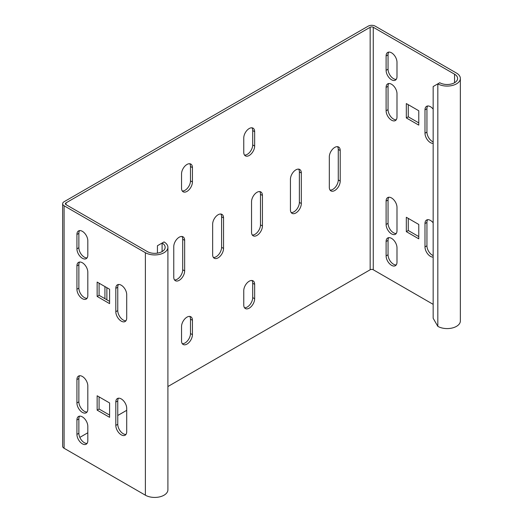 <?xml version="1.0" encoding="UTF-8"?>
<svg xmlns="http://www.w3.org/2000/svg" width="523" height="523" viewBox="0 0 523 523"><rect width="100%" height="100%" fill="white"/><g stroke="black" fill="none" stroke-linecap="round" stroke-linejoin="round"><path stroke-width="0.78" d="M162.091 251.576L162.091 243.045A10.447 6.034 180 0 1 165.157 247.314A10.447 6.034 180 0 1 158.704 252.884A10.447 6.034 180 0 1 147.316 251.576L66.035 204.65A2.203 1.268 180 0 1 65.388 203.754A2.203 1.268 180 0 1 66.035 202.859L370.16 27.274A2.203 1.268 180 0 1 373.265 27.274L454.546 74.201A10.447 6.034 180 0 1 457.612 78.463A10.447 6.034 180 0 1 451.159 84.04A10.447 6.034 180 0 1 439.771 82.732L437.823 83.857A13.199 7.623 0 0 0 452.212 85.504A13.199 7.623 0 0 0 460.358 78.463A13.199 7.623 0 0 0 456.494 73.076L375.213 26.15A4.949 2.857 0 0 0 368.212 26.15L64.094 201.734A4.949 2.857 0 0 0 62.642 203.754A4.949 2.857 0 0 0 64.094 205.774L145.374 252.701A13.199 7.623 0 0 0 159.757 254.355A13.199 7.623 0 0 0 167.903 247.314A13.199 7.623 0 0 0 164.039 241.927L157.43 245.738L157.43 253.139M167.903 247.314L167.903 489.809A13.199 7.623 180 0 1 159.757 496.85A13.199 7.623 180 0 1 145.374 495.196L64.094 448.27A4.949 2.857 180 0 1 62.642 446.25L62.642 203.754M109.595 402.958L97.147 395.774L97.147 410.143L109.595 417.328L109.595 402.958M115.812 425.415A7.701 4.446 -120 0 0 119.179 433.162A7.701 4.446 -120 0 0 125.108 435.228A7.701 4.446 -120 0 0 126.703 431.697L126.703 408.345A7.701 4.446 60 0 0 121.258 398.918A7.701 4.446 60 0 0 117.407 398.539A7.701 4.446 60 0 0 115.812 402.063L115.812 425.415L117.76 424.29A7.701 4.446 60 0 0 120.499 431.325A7.701 4.446 60 0 0 125.958 434.45M87.812 409.248A7.701 4.446 60 0 1 86.217 412.771A7.701 4.446 60 0 1 80.287 410.712A7.701 4.446 60 0 1 76.927 402.958L76.927 379.606A7.701 4.446 60 0 1 78.522 376.083A7.701 4.446 60 0 1 82.366 376.462A7.701 4.446 60 0 1 87.812 385.896L87.812 409.248M76.927 434.397A7.701 4.446 -120 0 0 80.287 442.144A7.701 4.446 -120 0 0 86.217 444.204A7.701 4.446 -120 0 0 87.812 440.68L87.812 426.31A7.701 4.446 60 0 0 82.366 416.883A7.701 4.446 60 0 0 78.522 416.498A7.701 4.446 60 0 0 76.927 420.028L76.927 434.397L78.868 433.273A7.701 4.446 60 0 0 81.608 440.307A7.701 4.446 60 0 0 87.066 443.432M109.595 303.628L97.147 296.443L97.147 282.074L109.595 289.258L109.595 303.628M125.958 320.743A7.701 4.446 -120 0 1 123.206 320.017A7.701 4.446 -120 0 1 117.76 310.584L115.812 311.708A7.701 4.446 60 0 0 121.258 321.142A7.701 4.446 60 0 0 125.108 321.521A7.701 4.446 60 0 0 126.703 317.997L126.703 294.645A7.701 4.446 -120 0 0 123.343 286.898A7.701 4.446 -120 0 0 117.407 284.832A7.701 4.446 -120 0 0 115.812 288.356L117.76 287.238A7.701 4.446 60 0 1 118.505 284.486M115.812 311.708L115.812 288.356M76.927 265.906A7.701 4.446 60 0 1 78.522 262.383A7.701 4.446 60 0 1 84.451 264.442A7.701 4.446 60 0 1 87.812 272.189L87.812 295.541A7.701 4.446 60 0 1 86.217 299.071A7.701 4.446 60 0 1 82.366 298.685A7.701 4.446 60 0 1 76.927 289.258L76.927 265.906L78.868 264.782L78.868 288.134A7.701 4.446 -120 0 0 84.314 297.561A7.701 4.446 -120 0 0 87.066 298.293M87.066 257.872A7.701 4.446 -120 0 1 84.314 257.146A7.701 4.446 -120 0 1 78.868 247.719L76.927 248.837A7.701 4.446 60 0 0 82.366 258.27A7.701 4.446 60 0 0 86.217 258.65A7.701 4.446 60 0 0 87.812 255.126L87.812 240.757A7.701 4.446 -120 0 0 84.451 233.01A7.701 4.446 -120 0 0 78.522 230.944A7.701 4.446 -120 0 0 76.927 234.467L78.868 233.35A7.701 4.446 60 0 1 79.614 230.597M76.927 248.837L76.927 234.467M338.27 149.421L340.212 150.539A7.701 4.446 -60 0 0 338.616 147.015A7.701 4.446 -60 0 0 334.766 147.401A7.701 4.446 -60 0 0 329.32 156.828L329.32 187.365A7.701 4.446 120 0 0 330.915 190.888A7.701 4.446 120 0 0 336.851 188.829A7.701 4.446 120 0 0 340.212 181.076L338.27 179.958L338.27 149.421A7.701 4.446 120 0 0 337.518 146.669M338.27 179.958A7.701 4.446 -60 0 1 335.531 186.992A7.701 4.446 -60 0 1 330.072 190.111M299.378 171.871L301.32 172.995A7.701 4.446 -60 0 0 299.725 169.472A7.701 4.446 -60 0 0 295.874 169.851A7.701 4.446 -60 0 0 290.435 179.284L290.435 209.821A7.701 4.446 120 0 0 292.024 213.345A7.701 4.446 120 0 0 297.96 211.279A7.701 4.446 120 0 0 301.32 203.532L299.378 202.408L299.378 171.871A7.701 4.446 120 0 0 298.626 169.125M299.378 202.408A7.701 4.446 -60 0 1 296.639 209.442A7.701 4.446 -60 0 1 291.18 212.567M260.487 194.327L262.428 195.445A7.701 4.446 -60 0 0 260.833 191.921A7.701 4.446 -60 0 0 256.989 192.307A7.701 4.446 -60 0 0 251.543 201.734L251.543 232.271A7.701 4.446 120 0 0 253.139 235.795A7.701 4.446 120 0 0 259.068 233.735A7.701 4.446 120 0 0 262.428 225.982L260.487 224.864L260.487 194.327A7.701 4.446 120 0 0 259.741 191.575M260.487 224.864A7.701 4.446 -60 0 1 257.747 231.898A7.701 4.446 -60 0 1 252.289 235.017M104.927 286.558L104.927 298.685M182.704 239.233L184.652 240.351A7.701 4.446 -60 0 0 183.057 236.827A7.701 4.446 -60 0 0 179.206 237.213A7.701 4.446 -60 0 0 173.76 246.64L173.76 277.177A7.701 4.446 120 0 0 175.355 280.701A7.701 4.446 120 0 0 181.291 278.641A7.701 4.446 120 0 0 184.652 270.888L182.704 269.77L182.704 239.233A7.701 4.446 120 0 0 181.958 236.481M182.704 269.77A7.701 4.446 -60 0 1 179.971 276.804A7.701 4.446 -60 0 1 174.505 279.923M221.595 216.777L223.543 217.901A7.701 4.446 -60 0 0 221.948 214.378A7.701 4.446 -60 0 0 218.098 214.757A7.701 4.446 -60 0 0 212.652 224.19L212.652 254.727A7.701 4.446 120 0 0 214.247 258.251A7.701 4.446 120 0 0 220.176 256.185A7.701 4.446 120 0 0 223.543 248.438L221.595 247.314L221.595 216.777A7.701 4.446 120 0 0 220.85 214.031M221.595 247.314A7.701 4.446 -60 0 1 218.856 254.348A7.701 4.446 -60 0 1 213.397 257.473M189.738 163.732A7.701 4.446 120 0 1 190.483 166.484L190.483 180.853A7.701 4.446 -60 0 1 187.744 187.888A7.701 4.446 -60 0 1 182.285 191.006M251.962 127.808A7.701 4.446 120 0 1 252.707 130.56L252.707 144.93A7.701 4.446 -60 0 1 249.968 151.964A7.701 4.446 -60 0 1 244.509 155.083M189.738 316.415A7.701 4.446 -60 0 1 190.483 319.167L192.431 320.285A7.701 4.446 120 0 0 190.836 316.761A7.701 4.446 120 0 0 184.9 318.827A7.701 4.446 120 0 0 181.54 326.574L181.54 340.944A7.701 4.446 -60 0 0 183.135 344.467A7.701 4.446 -60 0 0 186.986 344.088A7.701 4.446 -60 0 0 192.431 334.661L192.431 320.285M182.285 343.689A7.701 4.446 120 0 0 185.037 342.964A7.701 4.446 120 0 0 190.483 333.537L190.483 319.167M251.962 280.491A7.701 4.446 -60 0 1 252.707 283.237L254.655 284.362A7.701 4.446 120 0 0 253.06 280.838A7.701 4.446 120 0 0 247.124 282.904A7.701 4.446 120 0 0 243.764 290.651L243.764 305.02A7.701 4.446 -60 0 0 245.359 308.544A7.701 4.446 -60 0 0 249.21 308.165A7.701 4.446 -60 0 0 254.655 298.731L254.655 284.362M244.509 307.766A7.701 4.446 120 0 0 247.261 307.04A7.701 4.446 120 0 0 252.707 297.613L252.707 283.237M79.829 437.391L87.812 432.776M117.76 415.491L126.703 410.326M167.903 386.536L370.16 269.77A2.203 1.268 0 0 1 373.265 269.77L373.265 27.274M340.212 150.539L340.212 181.076M301.32 172.995L301.32 203.532M262.428 195.445L262.428 225.982M106.869 287.683L106.869 299.81M99.089 284.067A7.701 4.446 -60 0 1 99.632 283.505M184.652 240.351L184.652 270.888M223.543 217.901L223.543 248.438M192.431 181.978A7.701 4.446 120 0 1 189.065 189.725A7.701 4.446 120 0 1 183.135 191.784A7.701 4.446 120 0 1 181.54 188.26L181.54 173.891A7.701 4.446 -60 0 1 186.986 164.464A7.701 4.446 -60 0 1 190.836 164.078A7.701 4.446 -60 0 1 192.431 167.602L192.431 181.978L190.483 180.853M252.707 130.56L254.655 131.678A7.701 4.446 -60 0 0 253.06 128.155A7.701 4.446 -60 0 0 249.21 128.534A7.701 4.446 -60 0 0 243.764 137.967L243.764 152.337A7.701 4.446 120 0 0 245.359 155.861A7.701 4.446 120 0 0 251.295 153.801A7.701 4.446 120 0 0 254.655 146.048L252.707 144.93M254.655 131.678L254.655 146.048M78.868 247.719L78.868 233.35M79.614 262.036A7.701 4.446 -120 0 0 78.868 264.782M117.76 310.584L117.76 287.238M109.595 301.379L99.089 295.318L99.089 283.191M79.614 416.158A7.701 4.446 -120 0 0 78.868 418.903L78.868 433.273M79.614 375.736A7.701 4.446 -120 0 0 78.868 378.489L78.868 401.841A7.701 4.446 -120 0 0 81.608 408.875A7.701 4.446 -120 0 0 87.066 411.993M118.505 398.193A7.701 4.446 -120 0 0 117.76 400.938L117.76 424.29M99.089 396.898L99.089 409.025L109.595 415.085M433.162 304.347L373.265 269.77M460.358 78.463L460.358 320.965A13.199 7.623 180 0 1 452.212 328.006A13.199 7.623 180 0 1 437.823 326.352L433.162 318.265L433.162 86.55L437.823 83.857L437.823 326.352M386.105 55.968A7.701 4.446 -120 0 1 387.693 52.444A7.701 4.446 -120 0 1 393.629 54.503A7.701 4.446 -120 0 1 396.99 62.257L396.99 76.626A7.701 4.446 60 0 1 395.395 80.15A7.701 4.446 60 0 1 391.544 79.771A7.701 4.446 60 0 1 386.105 70.337L386.105 55.968L388.046 54.843A7.701 4.446 60 0 1 388.792 52.097M396.99 93.689L396.99 117.041A7.701 4.446 60 0 1 395.395 120.565A7.701 4.446 60 0 1 391.544 120.185A7.701 4.446 60 0 1 386.105 110.752L386.105 87.4A7.701 4.446 60 0 1 387.693 83.876A7.701 4.446 60 0 1 393.629 85.942A7.701 4.446 60 0 1 396.99 93.689M433.162 109.124A7.701 4.446 -120 0 0 426.585 106.332A7.701 4.446 -120 0 0 424.99 109.856L426.938 108.732A7.701 4.446 60 0 1 427.683 105.986M433.162 143.367A7.701 4.446 60 0 1 430.436 142.635A7.701 4.446 60 0 1 424.99 133.208L424.99 109.856M406.325 117.937L406.325 103.567L418.773 110.752L418.773 125.121L406.325 117.937L408.267 116.819L408.267 104.692M396.99 262.18L396.99 247.81A7.701 4.446 60 0 0 391.544 238.377A7.701 4.446 60 0 0 387.693 237.998A7.701 4.446 60 0 0 386.105 241.521L386.105 255.891A7.701 4.446 -120 0 0 389.465 263.644A7.701 4.446 -120 0 0 395.395 265.704A7.701 4.446 -120 0 0 396.99 262.18M396.99 230.748L396.99 207.396A7.701 4.446 60 0 0 391.544 197.962A7.701 4.446 60 0 0 387.693 197.583A7.701 4.446 60 0 0 386.105 201.107L386.105 224.459A7.701 4.446 60 0 0 389.465 232.205A7.701 4.446 60 0 0 395.395 234.271A7.701 4.446 60 0 0 396.99 230.748M433.162 255.603A7.701 4.446 60 0 1 426.938 245.79L424.99 246.908L424.99 223.563A7.701 4.446 60 0 1 426.585 220.033A7.701 4.446 60 0 1 430.436 220.418A7.701 4.446 60 0 1 433.162 222.831M424.99 246.908A7.701 4.446 -120 0 0 433.162 257.074M406.325 217.274L406.325 231.643L418.773 238.828L418.773 224.459L406.325 217.274M388.046 54.843L388.046 69.213A7.701 4.446 -120 0 0 393.492 78.646A7.701 4.446 -120 0 0 396.244 79.372M388.792 83.53A7.701 4.446 -120 0 0 388.046 86.282L388.046 109.634A7.701 4.446 -120 0 0 393.492 119.061A7.701 4.446 -120 0 0 396.244 119.787M426.938 108.732L426.938 132.084A7.701 4.446 -120 0 0 432.384 141.517A7.701 4.446 -120 0 0 433.162 141.896M418.773 122.879L408.267 116.819M396.244 264.926A7.701 4.446 60 0 1 390.786 261.807A7.701 4.446 60 0 1 388.046 254.773L386.105 255.891M388.792 237.651A7.701 4.446 -120 0 0 388.046 240.397L388.046 254.773M388.792 197.236A7.701 4.446 -120 0 0 388.046 199.982L388.046 223.334A7.701 4.446 -120 0 0 390.786 230.368A7.701 4.446 -120 0 0 396.244 233.493M427.683 219.693A7.701 4.446 -120 0 0 426.938 222.438L426.938 245.79M408.267 218.398L408.267 230.519L418.773 236.586M408.267 230.519L406.325 231.643M97.147 296.443L99.089 295.318M97.147 410.143L99.089 409.025M145.374 252.701L145.374 495.196M64.094 448.27L64.094 205.774M66.035 204.65L66.035 202.859M370.16 27.274L370.16 269.77M454.546 74.201L454.546 82.732M388.046 69.213L386.105 70.337M386.105 87.4L388.046 86.282M388.046 109.634L386.105 110.752M426.938 132.084L424.99 133.208M386.105 241.521L388.046 240.397M388.046 223.334L386.105 224.459M386.105 201.107L388.046 199.982M424.99 223.563L426.938 222.438M78.868 288.134L76.927 289.258M76.927 420.028L78.868 418.903M78.868 401.841L76.927 402.958M76.927 379.606L78.868 378.489M115.812 402.063L117.76 400.938M190.483 166.484L192.431 167.602M192.431 334.661L190.483 333.537M254.655 298.731L252.707 297.613"/></g></svg>
